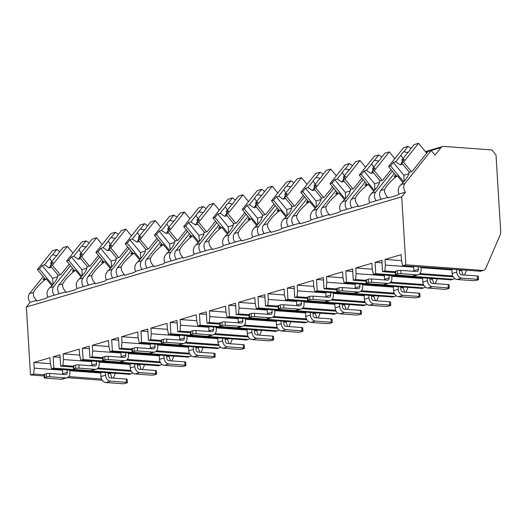 <?xml version="1.0" encoding="UTF-8"?>
<svg xmlns="http://www.w3.org/2000/svg" width="527" height="527" viewBox="0 0 527 527"><rect width="100%" height="100%" fill="white"/><g stroke="black" fill="none" stroke-linecap="round" stroke-linejoin="round"><path stroke-width="0.79" d="M496.006 154.938L500.65 230.918A9.605 7.497 -106.4 0 1 499.886 235.628L485.742 268.348A4.802 3.748 -106.4 0 1 483.648 270.318A4.802 3.748 -106.4 0 1 482.587 270.43L405.869 264.817L401.712 196.834L405.474 192.124A6.238 4.868 -106.4 0 1 404.94 183.455L431.238 150.505L435.019 155.103L441.013 147.593A4.802 3.748 -106.4 0 1 442.575 146.519A4.802 3.748 -106.4 0 1 443.642 146.407L491.882 149.938L496.006 154.938M44.136 375.975L30.507 374.974L26.35 306.991L30.105 302.287A6.238 4.868 -106.4 0 1 29.578 293.611L43.161 276.589M102.245 380.224L67.291 377.668M375.679 192.039L371.739 193.198C368.795 196.169 368.149 199.305 369.796 202.599L376.206 200.715A6.238 4.868 -106.4 0 1 375.679 192.039L392.358 171.143M381.054 198.949L380.698 199.397M51.844 285.647L46.257 278.869A18.241 5.481 -39.5 0 0 33.517 292.459C32.885 294.751 33.886 297.399 36.521 300.403L30.105 302.287M404.94 183.455L401.001 184.608C398.063 187.579 397.411 190.715 399.058 194.008L405.474 192.124M53.774 286.51L49.834 287.67C46.89 290.64 46.244 293.776 47.891 297.07L54.301 295.186A6.238 4.868 -106.4 0 1 53.774 286.51L70.453 265.608M73.655 269.501L72.278 271.227L75.519 270.279A18.241 5.481 -39.5 0 0 62.779 283.869C62.153 286.161 63.154 288.809 65.783 291.813L59.373 293.697A6.238 4.868 -106.4 0 1 58.84 285.021L72.423 268.006M83.035 277.927L79.096 279.079C76.158 282.05 75.506 285.186 77.153 288.48L83.562 286.596A6.238 4.868 -106.4 0 1 83.035 277.927L99.715 257.024M102.923 260.911L101.54 262.644L104.781 261.688A18.241 5.481 -39.5 0 0 92.041 275.278C91.415 277.577 92.416 280.226 95.044 283.23L88.635 285.107A6.238 4.868 -106.4 0 1 88.101 276.438L101.691 259.416M112.297 269.337L108.358 270.489C105.42 273.46 104.774 276.596 106.414 279.89L112.831 278.012A6.238 4.868 -106.4 0 1 112.297 269.337L128.983 248.434M132.185 252.321L130.801 254.054L134.049 253.105A18.241 5.481 -39.5 0 0 121.309 266.695C120.683 268.987 121.684 271.636 124.313 274.639L117.896 276.523A6.238 4.868 -106.4 0 1 117.369 267.848L130.953 250.826M141.565 260.746L137.626 261.906C134.681 264.877 134.036 268.006 135.683 271.3L142.092 269.422A6.238 4.868 -106.4 0 1 141.565 260.746L158.245 239.844M161.446 243.737L160.07 245.463L163.311 244.515A18.241 5.481 -39.5 0 0 150.57 258.105C149.945 260.397 150.946 263.045 153.574 266.049L147.165 267.933A6.238 4.868 -106.4 0 1 146.631 259.258L160.215 242.242M170.827 252.156L166.888 253.316C163.95 256.287 163.304 259.422 164.944 262.716L171.361 260.832A6.238 4.868 -106.4 0 1 170.827 252.156L187.507 231.261M190.715 235.147L189.331 236.88L192.579 235.925A18.241 5.481 -39.5 0 0 179.832 249.515C179.206 251.807 180.208 254.462 182.836 257.466L176.426 259.343A6.238 4.868 -106.4 0 1 175.899 250.674L189.483 233.652M200.089 243.573L196.156 244.726C193.211 247.697 192.566 250.832 194.213 254.126L200.622 252.242A6.238 4.868 -106.4 0 1 200.089 243.573L216.775 222.671M219.976 226.557L218.6 228.29L221.841 227.335A18.241 5.481 -39.5 0 0 209.1 240.925C208.475 243.224 209.476 245.872 212.104 248.876L205.688 250.76A6.238 4.868 -106.4 0 1 205.161 242.084L218.745 225.062M229.357 234.983L225.418 236.136C222.48 239.113 221.827 242.242 223.474 245.536L229.884 243.658A6.238 4.868 -106.4 0 1 229.357 234.983L246.037 214.081M249.245 217.974L247.861 219.7L251.102 218.751A18.241 5.481 -39.5 0 0 238.362 232.341C237.736 234.634 238.738 237.282 241.366 240.286L234.956 242.17A6.238 4.868 -106.4 0 1 234.423 233.494L248.006 216.472M258.619 226.393L254.679 227.552C251.741 230.523 251.096 233.659 252.736 236.952L259.152 235.068A6.238 4.868 -106.4 0 1 258.619 226.393L275.298 205.49M278.506 209.384L277.123 211.11L280.371 210.161A18.241 5.481 -39.5 0 0 267.63 223.751C266.998 226.043 267.999 228.692 270.634 231.696L264.218 233.58A6.238 4.868 -106.4 0 1 263.691 224.904L277.274 207.888M287.887 217.809L283.948 218.962C281.003 221.933 280.357 225.069 282.004 228.362L288.414 226.478A6.238 4.868 -106.4 0 1 287.887 217.809L304.566 196.907M307.768 200.794L306.391 202.526L309.632 201.571A18.241 5.481 -39.5 0 0 296.892 215.161C296.266 217.46 297.268 220.108 299.896 223.112L293.486 224.989A6.238 4.868 -106.4 0 1 292.953 216.32L306.536 199.298M317.149 209.219L313.209 210.372C310.271 213.343 309.619 216.478 311.266 219.772L317.676 217.895A6.238 4.868 -106.4 0 1 317.149 209.219L333.828 188.317M337.036 192.203L335.653 193.936L338.894 192.987A18.241 5.481 -39.5 0 0 326.154 206.577C325.528 208.87 326.529 211.518 329.158 214.522L322.748 216.406A6.238 4.868 -106.4 0 1 322.214 207.73L335.804 190.708M346.41 200.629L342.471 201.788C339.533 204.759 338.887 207.888 340.528 211.182L346.944 209.305A6.238 4.868 -106.4 0 1 346.41 200.629L363.096 179.727M366.298 183.62L364.915 185.346L368.162 184.397A18.241 5.481 -39.5 0 0 355.422 197.987C354.79 200.28 355.791 202.928 358.426 205.932L352.01 207.816A6.238 4.868 -106.4 0 1 351.483 199.14L365.066 182.125M395.56 175.03L394.183 176.762L397.424 175.807A18.241 5.481 -39.5 0 0 384.684 189.397C384.058 191.69 385.059 194.344 387.688 197.348L381.278 199.226A6.238 4.868 -106.4 0 1 380.744 190.557L394.328 173.535M36.521 300.403A18.241 5.481 -39.5 0 0 36.752 301.055L46.152 298.295A18.241 5.481 -39.5 0 0 47.891 297.07M376.206 200.715L381.278 199.226M387.688 197.348A18.241 5.481 -39.5 0 0 387.918 198L397.325 195.24A18.241 5.481 -39.5 0 0 399.058 194.008M401.712 196.834L26.35 306.991M54.301 295.186L59.373 293.697M65.783 291.813A18.241 5.481 -39.5 0 0 66.013 292.472L75.42 289.712A18.241 5.481 -39.5 0 0 77.153 288.48M83.562 286.596L88.635 285.107M95.044 283.23A18.241 5.481 -39.5 0 0 95.282 283.882L104.682 281.122A18.241 5.481 -39.5 0 0 106.414 279.89M112.831 278.012L117.896 276.523M124.313 274.639A18.241 5.481 -39.5 0 0 124.543 275.292L133.944 272.531A18.241 5.481 -39.5 0 0 135.683 271.3M142.092 269.422L147.165 267.933M153.574 266.049A18.241 5.481 -39.5 0 0 153.805 266.702L163.212 263.941A18.241 5.481 -39.5 0 0 164.944 262.716M171.361 260.832L176.426 259.343M182.836 257.466A18.241 5.481 -39.5 0 0 183.073 258.118L192.474 255.358A18.241 5.481 -39.5 0 0 194.213 254.126M200.622 252.242L205.688 250.76M212.104 248.876A18.241 5.481 -39.5 0 0 212.335 249.528L221.742 246.768A18.241 5.481 -39.5 0 0 223.474 245.536M229.884 243.658L234.956 242.17M241.366 240.286A18.241 5.481 -39.5 0 0 241.597 240.938L251.004 238.178A18.241 5.481 -39.5 0 0 252.736 236.952M259.152 235.068L264.218 233.58M270.634 231.696A18.241 5.481 -39.5 0 0 270.865 232.354L280.265 229.594A18.241 5.481 -39.5 0 0 282.004 228.362M288.414 226.478L293.486 224.989M299.896 223.112A18.241 5.481 -39.5 0 0 300.126 223.764L309.533 221.004A18.241 5.481 -39.5 0 0 311.266 219.772M317.676 217.895L322.748 216.406M329.158 214.522A18.241 5.481 -39.5 0 0 329.395 215.174L338.795 212.414A18.241 5.481 -39.5 0 0 340.528 211.182M346.944 209.305L352.01 207.816M358.426 205.932A18.241 5.481 -39.5 0 0 358.656 206.584L368.057 203.824A18.241 5.481 -39.5 0 0 369.796 202.599M431.238 150.505L428.069 151.44L412.042 171.519L408.794 172.467A18.241 5.481 -39.5 0 1 401.001 184.608M46.257 278.869L43.01 279.817L44.393 278.091M69.221 264.113L60.868 274.58L57.627 275.529A18.241 5.481 -39.5 0 1 49.834 287.67M79.096 279.079A18.241 5.481 -39.5 0 0 86.889 266.939L90.137 265.99L98.483 255.529M108.358 270.489A18.241 5.481 -39.5 0 0 116.157 258.355L119.398 257.4L127.745 246.939M137.626 261.906A18.241 5.481 -39.5 0 0 145.419 249.765L148.66 248.81L157.013 238.349M166.888 253.316A18.241 5.481 -39.5 0 0 174.681 241.175L177.928 240.226L186.275 229.765M196.156 244.726A18.241 5.481 -39.5 0 0 203.949 232.585L207.19 231.636L215.543 221.175M225.418 236.136A18.241 5.481 -39.5 0 0 233.211 224.001L236.452 223.046L244.805 212.585M254.679 227.552A18.241 5.481 -39.5 0 0 262.472 215.411L265.72 214.463L274.066 203.995M283.948 218.962A18.241 5.481 -39.5 0 0 291.741 206.821L294.982 205.873L303.335 195.412M313.209 210.372A18.241 5.481 -39.5 0 0 321.002 198.238L324.25 197.282L332.596 186.821M342.471 201.788A18.241 5.481 -39.5 0 0 350.271 189.648L353.512 188.692L361.858 178.231M371.739 193.198A18.241 5.481 -39.5 0 0 379.532 181.057L382.773 180.109L391.126 169.648M52.522 284.916L39.4 268.987L42.153 265.536L52.634 278.256L53.01 284.363M45.269 279.152L37.384 269.58L39.4 268.987M58.233 275.351L50.342 265.773L52.357 265.186L67.384 246.359L62.963 247.657L58.688 253.013A5.764 1.733 -39.5 0 1 57.693 254.633A5.764 1.733 -39.5 0 1 55.921 256.478L50.697 263.032L51.218 264.673M60.249 274.758L52.357 265.186M50.342 265.773L53.095 262.321L50.697 263.032M51.501 267.182L49.097 267.887L44.558 264.831L49.782 258.276L51.745 261.708M44.558 264.831L42.153 265.536M56.876 255.562L52.548 254.818L56.824 249.455L52.404 250.753L37.384 269.58M52.548 254.818A5.764 1.733 -39.5 0 0 50.776 256.662A5.764 1.733 -39.5 0 0 49.782 258.276M52.634 278.256L57.581 276.807M50.566 266.049L49.097 267.887M59.887 251.517L56.824 249.455M72.943 253.098L67.384 246.359M397.424 175.807L403.017 182.592M403.689 181.855L390.566 165.926L393.32 162.481L403.807 175.201L404.176 181.308M396.442 176.097L388.551 166.519L390.566 165.926M409.4 172.289L401.515 162.718L403.53 162.125L418.557 143.298L414.136 144.596L409.854 149.958A5.764 1.733 -39.5 0 1 408.86 151.572A5.764 1.733 -39.5 0 1 407.094 153.416L401.864 159.971L402.391 161.618M411.422 171.703L403.53 162.125M401.515 162.718L404.268 159.266L401.864 159.971M402.668 164.121L400.263 164.826L395.724 161.769L400.955 155.221L402.918 158.653M395.724 161.769L393.32 162.481M408.043 152.501L403.715 151.756L407.997 146.401L403.577 147.692L388.551 166.519M403.715 151.756A5.764 1.733 -39.5 0 0 401.949 153.601A5.764 1.733 -39.5 0 0 400.955 155.221M403.807 175.201L408.754 173.745M401.732 162.988L400.263 164.826M411.053 148.456L407.997 146.401M426.686 153.166L418.557 143.298M59.149 293.42L58.793 293.868M75.519 270.279L81.105 277.057M81.784 276.326L68.662 260.397L71.415 256.945L81.902 269.672L82.271 275.773M74.538 270.568L66.646 260.99L68.662 260.397M87.495 266.761L79.603 257.189L81.626 256.596L96.652 237.769L92.232 239.067L87.95 244.429A5.764 1.733 -39.5 0 1 86.955 246.043A5.764 1.733 -39.5 0 1 85.19 247.888L79.959 254.442L80.486 256.089M89.511 266.168L81.626 256.596M79.603 257.189L82.364 253.737L79.959 254.442M80.763 258.592L78.358 259.297L73.82 256.241L79.05 249.693L80.98 253.059M73.82 256.241L71.415 256.945M86.138 246.972L81.81 246.228L86.092 240.865L81.672 242.163L66.646 260.99M81.81 246.228A5.764 1.733 -39.5 0 0 80.045 248.072A5.764 1.733 -39.5 0 0 79.05 249.693M81.902 269.672L86.85 268.217M79.827 257.459L78.358 259.297M89.149 242.927L86.092 240.865M102.205 244.515L96.652 237.769M88.417 284.83L88.055 285.278M104.781 261.688L110.374 268.474M111.052 267.736L97.923 251.814L100.683 248.362L111.164 261.082L111.54 267.189M103.799 261.978L95.907 252.4L97.923 251.814M116.763 258.177L108.872 248.599L110.887 248.006L125.913 229.179L121.493 230.477L117.218 235.839A5.764 1.733 -39.5 0 1 116.223 237.453A5.764 1.733 -39.5 0 1 114.451 239.298L109.221 245.852L109.748 247.499M118.779 257.584L110.887 248.006M108.872 248.599L111.625 245.147L109.221 245.852M110.031 250.002L107.627 250.714L103.081 247.657L108.312 241.102L110.242 244.469M103.081 247.657L100.683 248.362M115.4 238.382L111.078 237.637L115.354 232.282L110.933 233.58L95.907 252.4M111.078 237.637A5.764 1.733 -39.5 0 0 109.306 239.482A5.764 1.733 -39.5 0 0 108.312 241.102M111.164 261.082L116.111 259.633M109.096 248.869L107.627 250.714M118.41 234.337L115.354 232.282M131.473 235.925L125.913 229.179M117.679 276.24L117.323 276.688M134.049 253.105L139.635 259.883M140.314 259.152L127.191 243.224L129.945 239.772L140.426 252.492L140.801 258.599M133.067 253.388L125.176 243.817L127.191 243.224M146.025 249.587L138.133 240.009L140.149 239.416L155.175 220.596L150.755 221.887L146.48 227.249A5.764 1.733 -39.5 0 1 145.485 228.87A5.764 1.733 -39.5 0 1 143.719 230.714L138.489 237.262L139.016 238.909M148.041 248.994L140.149 239.416M138.133 240.009L140.887 236.557L138.489 237.262M139.293 241.419L136.888 242.124L132.349 239.067L137.58 232.512L139.536 235.944M132.349 239.067L129.945 239.772M144.668 229.798L140.34 229.054L144.615 223.692L140.202 224.989L125.176 243.817M140.34 229.054A5.764 1.733 -39.5 0 0 138.575 230.898A5.764 1.733 -39.5 0 0 137.58 232.512M140.426 252.492L145.38 251.043M138.357 240.279L136.888 242.124M147.679 225.747L144.615 223.692M160.735 227.335L155.175 220.596M146.941 267.657L146.585 268.105M163.311 244.515L168.903 251.293M169.575 250.562L156.453 234.634L159.207 231.182L169.694 243.909L170.069 250.009M162.329 244.805L154.437 235.226L156.453 234.634M175.287 240.997L167.402 231.425L169.417 230.833L184.443 212.006L180.023 213.303L175.741 218.665A5.764 1.733 -39.5 0 1 174.747 220.279A5.764 1.733 -39.5 0 1 172.981 222.124L167.751 228.678L168.278 230.325M177.309 240.404L169.417 230.833M167.402 231.425L170.155 227.974L167.751 228.678M168.554 232.829L166.15 233.533L161.611 230.477L166.842 223.922L168.805 227.354M161.611 230.477L159.207 231.182M173.93 221.208L169.602 220.464L173.884 215.102L169.463 216.399L154.437 235.226M169.602 220.464A5.764 1.733 -39.5 0 0 167.836 222.308A5.764 1.733 -39.5 0 0 166.842 223.922M169.694 243.909L174.641 242.453M167.619 231.696L166.15 233.533M176.94 217.164L173.884 215.102M189.997 218.751L184.443 212.006M176.209 259.067L175.847 259.515M192.579 235.925L198.165 242.71M198.844 241.972L185.715 226.043L188.475 222.598L198.956 235.319L199.331 241.425M191.591 236.215L183.699 226.636L185.715 226.043M204.555 232.407L196.663 222.835L198.679 222.242L213.705 203.415L209.285 204.713L205.01 210.075A5.764 1.733 -39.5 0 1 204.015 211.689A5.764 1.733 -39.5 0 1 202.243 213.534L197.012 220.088L197.539 221.735M206.571 231.821L198.679 222.242M196.663 222.835L199.417 219.384L197.012 220.088M197.823 224.238L195.418 224.943L190.873 221.887L196.103 215.339L198.066 218.771M190.873 221.887L188.475 222.598M203.198 212.618L198.87 211.874L203.145 206.518L198.725 207.809L183.699 226.636M198.87 211.874A5.764 1.733 -39.5 0 0 197.098 213.718A5.764 1.733 -39.5 0 0 196.103 215.339M198.956 235.319L203.903 233.863M196.887 223.105L195.418 224.943M206.209 208.573L203.145 206.518M219.265 210.161L213.705 203.415M205.471 250.477L205.115 250.924M221.841 227.335L227.427 234.12M228.105 233.382L214.983 217.46L217.737 214.008L228.224 226.729L228.593 232.835M220.859 227.624L212.967 218.053L214.983 217.46M233.817 223.823L225.925 214.245L227.941 213.652L242.967 194.825L238.553 196.123L234.271 201.485A5.764 1.733 -39.5 0 1 233.277 203.106A5.764 1.733 -39.5 0 1 231.511 204.944L226.281 211.498L226.808 213.145M235.832 223.231L227.941 213.652M225.925 214.245L228.685 210.793L226.281 211.498M227.084 215.655L224.68 216.36L220.141 213.303L225.372 206.749L227.302 210.115M220.141 213.303L217.737 214.008M232.46 204.028L228.132 203.29L232.414 197.928L227.993 199.226L212.967 218.053M228.132 203.29A5.764 1.733 -39.5 0 0 226.366 205.128A5.764 1.733 -39.5 0 0 225.372 206.749M228.224 226.729L233.171 225.279M226.149 214.515L224.68 216.36M235.47 199.983L232.414 197.928M248.527 201.571L242.967 194.825M234.739 241.886L234.377 242.341M251.102 218.751L256.695 225.53M257.367 224.798L244.245 208.87L246.998 205.418L257.486 218.138L257.861 224.245M250.121 219.034L242.229 209.463L244.245 208.87M263.085 215.233L255.193 205.655L257.209 205.069L272.235 186.242L267.815 187.54L263.533 192.895A5.764 1.733 -39.5 0 1 262.538 194.516A5.764 1.733 -39.5 0 1 260.773 196.36L255.542 202.915L256.069 204.555M265.101 214.641L257.209 205.069M255.193 205.655L257.947 202.203L255.542 202.915M256.353 207.065L253.948 207.77L249.403 204.713L254.633 198.159L256.596 201.591M249.403 204.713L246.998 205.418M261.721 195.445L257.393 194.7L261.675 189.338L257.255 190.636L242.229 209.463M257.393 194.7A5.764 1.733 -39.5 0 0 255.628 196.545A5.764 1.733 -39.5 0 0 254.633 198.159M257.486 218.138L262.433 216.689M255.417 205.932L253.948 207.77M264.732 191.393L261.675 189.338M277.788 192.981L272.235 186.242M264.001 233.303L263.645 233.751M280.371 210.161L285.957 216.94M286.635 216.208L273.513 200.28L276.267 196.828L286.747 209.555L287.123 215.655M279.382 210.451L271.491 200.873L273.513 200.28M292.347 206.643L284.455 197.072L286.471 196.479L301.497 177.652L297.076 178.949L292.801 184.312A5.764 1.733 -39.5 0 1 291.806 185.926A5.764 1.733 -39.5 0 1 290.034 187.77L284.804 194.325L285.331 195.972M294.362 206.05L286.471 196.479M284.455 197.072L287.208 193.62L284.804 194.325M285.614 198.475L283.21 199.18L278.664 196.123L283.895 189.575L285.858 193.007M278.664 196.123L276.267 196.828M290.99 186.854L286.662 186.11L290.937 180.748L286.517 182.046L271.491 200.873M286.662 186.11A5.764 1.733 -39.5 0 0 284.89 187.955A5.764 1.733 -39.5 0 0 283.895 189.575M286.747 209.555L291.695 208.099M284.679 197.342L283.21 199.18M294 182.81L290.937 180.748M307.057 184.397L301.497 177.652M293.262 224.713L292.907 225.161M309.632 201.571L315.218 208.356M315.897 207.618L302.775 191.696L305.528 188.244L316.016 200.965L316.384 207.071M308.651 201.861L300.759 192.283L302.775 191.696M321.608 198.06L313.717 188.482L315.739 187.889L330.758 169.062L326.345 170.359L322.063 175.722A5.764 1.733 -39.5 0 1 321.068 177.335A5.764 1.733 -39.5 0 1 319.303 179.18L314.072 185.735L314.599 187.381M323.624 197.467L315.739 187.889M313.717 188.482L316.477 185.03L314.072 185.735M314.876 189.885L312.471 190.59L307.933 187.54L313.163 180.985L315.126 184.417M307.933 187.54L305.528 188.244M320.251 178.264L315.923 177.52L320.205 172.164L315.785 173.462L300.759 192.283M315.923 177.52A5.764 1.733 -39.5 0 0 314.158 179.364A5.764 1.733 -39.5 0 0 313.163 180.985M316.016 200.965L320.963 199.516M313.94 188.752L312.471 190.59M323.262 174.22L320.205 172.164M336.318 175.807L330.758 169.062M322.531 216.123L322.168 216.571M338.894 192.987L344.487 199.766M345.165 199.035L332.036 183.106L334.79 179.654L345.277 192.375L345.653 198.481M337.912 193.271L330.021 183.699L332.036 183.106M350.877 189.47L342.985 179.891L345.001 179.299L360.027 160.478L355.606 161.769L351.331 167.131A5.764 1.733 -39.5 0 1 350.336 168.752A5.764 1.733 -39.5 0 1 348.564 170.596L343.334 177.144L343.861 178.791M352.892 188.877L345.001 179.299M342.985 179.891L345.738 176.44L343.334 177.144M344.144 181.301L341.74 182.006L337.194 178.949L342.425 172.395L344.355 175.761M337.194 178.949L334.79 179.654M349.513 169.681L345.192 168.936L349.467 163.574L345.047 164.872L330.021 183.699M345.192 168.936A5.764 1.733 -39.5 0 0 343.42 170.781A5.764 1.733 -39.5 0 0 342.425 172.395M345.277 192.375L350.224 190.926M343.209 180.162L341.74 182.006M352.523 165.63L349.467 163.574M365.586 167.217L360.027 160.478M351.792 207.539L351.437 207.987M368.162 184.397L373.748 191.176M374.427 190.445L361.305 174.516L364.058 171.064L374.539 183.791L374.914 189.891M367.174 184.687L359.289 175.109L361.305 174.516M380.138 180.88L372.246 171.308L374.262 170.715L389.288 151.888L384.868 153.186L380.593 158.548A5.764 1.733 -39.5 0 1 379.598 160.162A5.764 1.733 -39.5 0 1 377.833 162.006L372.602 168.561L373.123 170.208M382.154 180.287L374.262 170.715M372.246 171.308L375 167.856L372.602 168.561M373.406 172.711L371.001 173.416L366.463 170.359L371.693 163.805L373.65 167.237M366.463 170.359L364.058 171.064M378.781 161.091L374.453 160.346L378.729 154.984L374.315 156.282L359.289 175.109M374.453 160.346A5.764 1.733 -39.5 0 0 372.688 162.191A5.764 1.733 -39.5 0 0 371.693 163.805M374.539 183.791L379.493 182.335M372.47 171.578L371.001 173.416M381.792 157.046L378.729 154.984M394.848 158.634L389.288 151.888M454.682 278.506A4.802 3.748 -106.4 0 1 453.523 279.158A4.802 3.748 -106.4 0 1 452.456 279.27L375.744 273.658L375.053 262.334L382.003 262.841M375.744 273.658L373.439 274.336L451.296 279.811M365.969 280.338L355.58 279.573L356.1 273.658L355.751 267.999L371.884 263.263L372.227 268.928L373.439 274.336M355.58 279.573L353.274 280.252L352.583 268.928L345.784 270.924L352.741 271.431M425.414 287.096A4.802 3.748 -106.4 0 1 424.255 287.749A4.802 3.748 -106.4 0 1 423.194 287.861L346.483 282.248L345.784 270.924M346.483 282.248L344.177 282.92L422.035 288.401M336.707 288.921L326.318 288.164L326.832 282.248L326.49 276.589L342.616 271.853L342.965 277.512L344.177 282.92M326.318 288.164L324.013 288.842L323.321 277.518L316.523 279.514L323.473 280.021M396.152 295.687A4.802 3.748 -106.4 0 1 394.993 296.339A4.802 3.748 -106.4 0 1 393.926 296.451L317.214 290.832L316.523 279.514M317.214 290.832L314.909 291.51L392.767 296.991M307.445 297.511L297.057 296.754L297.571 290.838L297.228 285.173L313.354 280.443L313.703 286.102L314.909 291.51M297.057 296.754L294.751 297.426L294.059 286.108L287.261 288.098L294.211 288.612M366.891 304.277A4.802 3.748 -106.4 0 1 365.725 304.922A4.802 3.748 -106.4 0 1 364.664 305.034L287.953 299.422L287.261 288.098M287.953 299.422L285.647 300.1L363.505 305.574M278.177 306.101L267.788 305.337L268.309 299.422L267.96 293.763L284.093 289.033L284.435 294.692L285.647 300.1M267.788 305.337L265.483 306.016L264.791 294.692L257.993 296.688L264.943 297.195M337.623 312.86A4.802 3.748 -106.4 0 1 336.463 313.512A4.802 3.748 -106.4 0 1 335.403 313.624L258.685 308.012L257.993 296.688M258.685 308.012L256.385 308.69L334.243 314.164M248.915 314.685L238.527 313.927L239.041 308.012L238.698 302.353L254.824 297.617L255.173 303.282L256.385 308.69M238.527 313.927L236.221 314.606L235.529 303.282L228.731 305.278L235.681 305.785M308.361 321.45A4.802 3.748 -106.4 0 1 307.201 322.102A4.802 3.748 -106.4 0 1 306.134 322.214L229.423 316.602L228.731 305.278M229.423 316.602L227.117 317.274L304.975 322.755M219.647 323.275L209.259 322.517L209.779 316.602L209.43 310.943L225.563 306.207L225.912 311.865L227.117 317.274M209.259 322.517L206.959 323.189L206.261 311.872L199.469 313.868L206.419 314.375M279.099 330.04A4.802 3.748 -106.4 0 1 277.933 330.692A4.802 3.748 -106.4 0 1 276.873 330.798L200.161 325.185L199.469 313.868M200.161 325.185L197.856 325.864L275.713 331.345M190.385 331.865L179.997 331.108L180.517 325.192L180.168 319.527L196.301 314.797L196.643 320.456L197.856 325.864M179.997 331.108L177.691 331.779L177 320.456L170.201 322.452L177.151 322.959M249.831 338.624A4.802 3.748 -106.4 0 1 248.672 339.276A4.802 3.748 -106.4 0 1 247.604 339.388L170.893 333.775L170.201 322.452M170.893 333.775L168.594 334.454L246.445 339.928M161.124 340.455L150.735 339.691L151.249 333.775L150.906 328.117L167.033 323.38L167.382 329.046L168.594 334.454M150.735 339.691L148.43 340.37L147.738 329.046L140.94 331.042L147.889 331.549M220.569 347.214A4.802 3.748 -106.4 0 1 219.41 347.866A4.802 3.748 -106.4 0 1 218.343 347.978L141.631 342.366L140.94 331.042M141.631 342.366L139.326 343.037L217.183 348.518M131.855 349.039L121.467 348.281L121.987 342.366L121.638 336.707L137.771 331.97L138.114 337.629L139.326 343.037M121.467 348.281L119.161 348.96L118.47 337.636L111.671 339.632L118.628 340.139M191.308 355.804A4.802 3.748 -106.4 0 1 190.142 356.456A4.802 3.748 -106.4 0 1 189.081 356.568L112.37 350.949L111.671 339.632M112.37 350.949L110.064 351.628L187.922 357.108M102.594 357.629L92.205 356.871L92.726 350.956L92.377 345.29L108.509 340.561L108.852 346.219L110.064 351.628M92.205 356.871L89.9 357.543L89.208 346.226L82.41 348.215L89.359 348.729M162.039 364.394A4.802 3.748 -106.4 0 1 160.88 365.04A4.802 3.748 -106.4 0 1 159.813 365.152L83.101 359.539L82.41 348.215M83.101 359.539L80.796 360.218L158.653 365.692M73.332 366.219L62.944 365.455L63.457 359.539L63.115 353.88L79.241 349.151L79.59 354.809L80.796 360.218M62.944 365.455L60.638 366.133L59.946 354.809L53.148 356.805L60.098 357.313M132.778 372.978A4.802 3.748 -106.4 0 1 131.612 373.63A4.802 3.748 -106.4 0 1 130.551 373.742L53.84 368.129L53.148 356.805M53.84 368.129L51.534 368.808L129.392 374.282M44.064 374.802L33.675 374.045L34.196 368.129L33.847 362.471L49.979 357.734L50.322 363.399L51.534 368.808M33.675 374.045L30.507 374.974M405.869 264.817L402.707 265.746L480.558 271.227M395.237 271.748L384.848 270.99L385.362 265.074L385.02 259.409L401.146 254.679L401.495 260.338L402.707 265.746M384.848 270.99L382.543 271.662L381.851 260.338L375.053 262.334M115.321 373.472L113.285 378.103M144.582 364.882L142.547 369.513M173.851 356.298L171.809 360.923M203.112 347.708L201.077 352.332M232.381 339.118L230.339 343.749M261.642 330.528L259.607 335.159M290.904 321.944L288.868 326.569M320.172 313.354L318.13 317.985M349.434 304.764L347.398 309.395M378.696 296.181L376.66 300.805M407.964 287.59L405.922 292.215M437.226 279L435.19 283.631M466.487 270.41L464.452 275.041M110.716 373.136L110.466 373.709L111.948 378.004M110.466 373.709L108.147 373.544M100.756 373.004L69.847 370.738M62.456 370.198L34.196 368.129M101.566 379.012L68.754 376.614M33.847 362.471L50.388 363.683M131.289 371.304L97.106 368.801M73.378 367.069L60.638 366.133M130.834 370.428L98.015 368.024M160.557 362.714L126.375 360.211M102.646 358.479L89.9 357.543M160.096 361.838L127.284 359.434M189.819 354.124L155.636 351.628M131.908 349.888L119.161 348.96M189.364 353.248L156.545 350.85M219.08 345.541L184.905 343.037M161.176 341.298L148.43 340.37M218.626 344.658L185.807 342.26M248.349 336.951L214.166 334.447M190.438 332.715L177.691 331.779M247.888 336.074L215.075 333.67M277.61 328.361L243.428 325.864M219.7 324.125L206.959 323.189M277.156 327.484L244.337 325.08M306.879 319.777L272.696 317.274M248.968 315.535L236.221 314.606M306.418 318.894L273.605 316.496M336.14 311.187L301.958 308.684M278.23 306.951L265.483 306.016M335.679 310.311L302.867 307.906M365.402 302.597L331.219 300.094M307.491 298.361L294.751 297.426M364.947 301.721L332.129 299.316M394.67 294.007L360.488 291.51M336.76 289.771L324.013 288.842M394.209 293.131L361.397 290.733M423.932 285.423L389.749 282.92M366.021 281.181L353.274 280.252M423.477 284.54L390.659 282.143M453.194 276.833L419.011 274.33M395.29 272.597L382.543 271.662M452.739 275.957L419.92 273.553M385.02 259.409L401.554 260.621M461.889 270.074L461.639 270.654L463.121 274.942M461.639 270.654L459.32 270.483M451.922 269.943L421.014 267.683M413.623 267.143L385.362 265.074M413.8 271.333A2.398 1.871 73.6 0 0 413.84 270.68L413.583 266.543M397.628 273.968L395.902 274.475A2.398 0.422 176.5 0 0 395.421 274.758A2.398 0.422 176.5 0 0 396.376 275.035L412.272 276.201L416.877 274.85L400.981 273.684A2.398 0.422 176.5 0 0 397.628 273.968L397.424 270.667A2.398 0.422 -3.5 0 1 400.783 270.384L416.679 271.543A2.398 1.871 -106.4 0 0 417.206 271.491A2.398 1.871 -106.4 0 0 418.445 269.33L418.3 266.886M416.877 274.85A5.764 4.499 73.6 0 0 418.155 274.712A5.764 4.499 73.6 0 0 421.126 269.521L420.981 267.084M477.587 279.29L461.692 278.124L457.08 279.481L472.976 280.641A2.398 0.422 176.5 0 0 476.336 280.357L478.061 279.85A2.398 0.422 176.5 0 0 478.542 279.567A2.398 0.422 176.5 0 0 477.587 279.29L477.383 275.99L461.487 274.824A2.398 1.871 -106.4 0 1 459.432 272.327L459.281 269.883M456.599 269.692L456.751 272.13A5.764 4.499 73.6 0 0 461.692 278.124M395.421 274.758L395.217 271.458A2.398 0.422 -3.5 0 1 395.698 271.174L397.424 270.667M477.383 275.99A2.398 0.422 -3.5 0 1 478.338 276.267L478.542 279.567M418.155 274.712L413.543 276.069A5.764 4.499 -106.4 0 1 412.272 276.201M457.08 279.481A5.764 4.499 -106.4 0 1 452.14 273.48L451.889 269.343M139.984 364.546L139.734 365.125L137.415 364.954M130.017 364.414L99.109 362.154M91.718 361.608L63.457 359.539M139.734 365.125L141.216 369.414M63.115 353.88L79.649 355.093M91.896 365.804A2.398 1.871 73.6 0 0 91.935 365.152L91.678 361.015M75.723 368.439L73.997 368.946A2.398 0.422 176.5 0 0 73.516 369.229A2.398 0.422 176.5 0 0 74.472 369.506L90.367 370.672L94.972 369.322L79.076 368.156A2.398 0.422 176.5 0 0 75.723 368.439L75.519 365.139A2.398 0.422 -3.5 0 1 78.879 364.855L94.774 366.015A2.398 1.871 -106.4 0 0 95.301 365.962A2.398 1.871 -106.4 0 0 96.54 363.795L96.395 361.357M94.972 369.322A5.764 4.499 73.6 0 0 96.25 369.183A5.764 4.499 73.6 0 0 99.221 363.992L99.076 361.555M155.682 373.762L139.787 372.596L135.175 373.953L151.071 375.112A2.398 0.422 176.5 0 0 154.431 374.829L156.157 374.322A2.398 0.422 176.5 0 0 156.638 374.038A2.398 0.422 176.5 0 0 155.682 373.762L155.478 370.461L139.583 369.295A2.398 1.871 -106.4 0 1 137.527 366.799L137.376 364.355M134.695 364.157L134.846 366.601A5.764 4.499 73.6 0 0 139.787 372.596M73.516 369.229L73.312 365.929A2.398 0.422 -3.5 0 1 73.793 365.646L75.519 365.139M155.478 370.461A2.398 0.422 -3.5 0 1 156.433 370.731L156.638 374.038M96.25 369.183L91.639 370.54A5.764 4.499 -106.4 0 1 90.367 370.672M135.175 373.953A5.764 4.499 -106.4 0 1 130.235 367.951L129.985 363.814M169.246 355.956L168.996 356.535L166.677 356.364M159.286 355.824L128.377 353.564M120.979 353.024L92.726 350.956M168.996 356.535L170.478 360.824M92.377 345.29L108.918 346.502M121.164 357.22A2.398 1.871 73.6 0 0 121.197 356.562L120.946 352.425M104.985 359.849L103.259 360.356A2.398 0.422 176.5 0 0 102.778 360.646A2.398 0.422 176.5 0 0 103.733 360.923L119.629 362.082L124.24 360.731L108.345 359.566A2.398 0.422 176.5 0 0 104.985 359.849L104.787 356.548A2.398 0.422 -3.5 0 1 108.14 356.265L124.036 357.425A2.398 1.871 -106.4 0 0 124.57 357.372A2.398 1.871 -106.4 0 0 125.808 355.211L125.657 352.767M124.24 360.731A5.764 4.499 73.6 0 0 125.512 360.6A5.764 4.499 73.6 0 0 128.489 355.402L128.338 352.965M184.944 365.171L169.048 364.012L164.444 365.363L180.339 366.522A2.398 0.422 176.5 0 0 183.692 366.245L185.418 365.738A2.398 0.422 176.5 0 0 185.899 365.448A2.398 0.422 176.5 0 0 184.944 365.171L184.746 361.871L168.851 360.705A2.398 1.871 -106.4 0 1 166.789 358.208L166.637 355.771M163.956 355.573L164.108 358.011A5.764 4.499 73.6 0 0 169.048 364.012M102.778 360.646L102.574 357.339A2.398 0.422 -3.5 0 1 103.055 357.056L104.787 356.548M184.746 361.871A2.398 0.422 -3.5 0 1 185.702 362.148L185.899 365.448M125.512 360.6L120.907 361.95A5.764 4.499 -106.4 0 1 119.629 362.082M164.444 365.363A5.764 4.499 -106.4 0 1 159.497 359.361L159.246 355.224M198.508 347.372L198.264 347.945L195.939 347.78M188.547 347.234L157.639 344.974M150.248 344.434L121.987 342.366M198.264 347.945L199.746 352.24M121.638 336.707L138.179 337.912M150.426 348.63A2.398 1.871 73.6 0 0 150.458 347.972L150.208 343.835M134.253 351.259L132.521 351.766A2.398 0.422 176.5 0 0 132.04 352.056A2.398 0.422 176.5 0 0 132.995 352.332L148.891 353.492L153.502 352.141L137.606 350.982A2.398 0.422 176.5 0 0 134.253 351.259L134.049 347.958A2.398 0.422 -3.5 0 1 137.402 347.675L153.298 348.841A2.398 1.871 -106.4 0 0 153.831 348.782A2.398 1.871 -106.4 0 0 155.07 346.621L154.918 344.184M153.502 352.141A5.764 4.499 73.6 0 0 154.78 352.01A5.764 4.499 73.6 0 0 157.751 346.819L157.599 344.375M214.212 356.581L198.317 355.422L193.705 356.772L209.601 357.938A2.398 0.422 176.5 0 0 212.954 357.655L214.687 357.148A2.398 0.422 176.5 0 0 215.168 356.858A2.398 0.422 176.5 0 0 214.212 356.581L214.008 353.281L198.112 352.122A2.398 1.871 -106.4 0 1 196.051 349.618L195.906 347.181M193.225 346.983L193.369 349.421A5.764 4.499 73.6 0 0 198.317 355.422M132.04 352.056L131.842 348.755A2.398 0.422 -3.5 0 1 132.323 348.466L134.049 347.958M214.008 353.281A2.398 0.422 -3.5 0 1 214.963 353.558L215.168 356.858M154.78 352.01L150.169 353.36A5.764 4.499 -106.4 0 1 148.891 353.492M193.705 356.772A5.764 4.499 -106.4 0 1 188.765 350.778L188.508 346.641M227.776 338.782L227.526 339.362L225.207 339.19M217.809 338.65L186.901 336.384M179.509 335.844L151.249 333.775M227.526 339.362L229.008 343.65M150.906 328.117L167.441 329.329M179.687 340.04A2.398 1.871 73.6 0 0 179.727 339.388L179.47 335.251M163.515 342.675L161.789 343.182A2.398 0.422 176.5 0 0 161.308 343.466A2.398 0.422 176.5 0 0 162.263 343.742L178.159 344.908L182.764 343.551L166.868 342.392A2.398 0.422 176.5 0 0 163.515 342.675L163.311 339.368A2.398 0.422 -3.5 0 1 166.67 339.092L182.566 340.251A2.398 1.871 -106.4 0 0 183.093 340.198A2.398 1.871 -106.4 0 0 184.331 338.031L184.186 335.594M182.764 343.551A5.764 4.499 73.6 0 0 184.042 343.42A5.764 4.499 73.6 0 0 187.013 338.229L186.868 335.791M243.474 347.998L227.578 346.832L222.967 348.182L238.863 349.348A2.398 0.422 176.5 0 0 242.222 349.065L243.948 348.558A2.398 0.422 176.5 0 0 244.429 348.275A2.398 0.422 176.5 0 0 243.474 347.998L243.27 344.691L227.374 343.532A2.398 1.871 -106.4 0 1 225.319 341.028L225.167 338.591M222.486 338.393L222.638 340.837A5.764 4.499 73.6 0 0 227.578 346.832M161.308 343.466L161.104 340.165A2.398 0.422 -3.5 0 1 161.585 339.875L163.311 339.368M243.27 344.691A2.398 0.422 -3.5 0 1 244.225 344.968L244.429 348.275M184.042 343.42L179.43 344.77A5.764 4.499 -106.4 0 1 178.159 344.908M222.967 348.182A5.764 4.499 -106.4 0 1 218.026 342.188L217.776 338.051M257.038 330.192L256.787 330.772L254.469 330.6M247.077 330.06L216.169 327.801M208.771 327.26L180.517 325.192M256.787 330.772L258.27 335.06M180.168 319.527L196.709 320.739M208.955 331.45A2.398 1.871 73.6 0 0 208.988 330.798L208.738 326.661M192.777 334.085L191.051 334.592A2.398 0.422 176.5 0 0 190.57 334.876A2.398 0.422 176.5 0 0 191.525 335.152L207.421 336.318L212.032 334.968L196.136 333.802A2.398 0.422 176.5 0 0 192.777 334.085L192.579 330.785A2.398 0.422 -3.5 0 1 195.932 330.501L211.828 331.661A2.398 1.871 -106.4 0 0 212.361 331.608A2.398 1.871 -106.4 0 0 213.6 329.447L213.448 327.003M212.032 334.968A5.764 4.499 73.6 0 0 213.303 334.829A5.764 4.499 73.6 0 0 216.281 329.638L216.129 327.201M272.736 339.408L256.84 338.242L252.235 339.599L268.131 340.758A2.398 0.422 176.5 0 0 271.484 340.475L273.21 339.968A2.398 0.422 176.5 0 0 273.691 339.684A2.398 0.422 176.5 0 0 272.736 339.408L272.538 336.107L256.642 334.941A2.398 1.871 -106.4 0 1 254.581 332.445L254.429 330.001M251.748 329.81L251.899 332.247A5.764 4.499 73.6 0 0 256.84 338.242M190.57 334.876L190.366 331.575A2.398 0.422 -3.5 0 1 190.846 331.292L192.579 330.785M272.538 336.107A2.398 0.422 -3.5 0 1 273.493 336.384L273.691 339.684M213.303 334.829L208.699 336.186A5.764 4.499 -106.4 0 1 207.421 336.318M252.235 339.599A5.764 4.499 -106.4 0 1 247.295 333.598L247.038 329.461M286.306 321.608L286.056 322.181L283.73 322.01M276.339 321.47L245.43 319.21M238.039 318.67L209.779 316.602M286.056 322.181L287.538 326.476M209.43 310.943L225.971 312.149M238.217 322.867A2.398 1.871 73.6 0 0 238.257 322.208L238 318.071M222.045 325.495L220.312 326.002A2.398 0.422 176.5 0 0 219.831 326.292A2.398 0.422 176.5 0 0 220.793 326.569L236.682 327.728L241.294 326.378L225.398 325.212A2.398 0.422 176.5 0 0 222.045 325.495L221.841 322.195A2.398 0.422 -3.5 0 1 225.194 321.911L241.089 323.077A2.398 1.871 -106.4 0 0 241.623 323.018A2.398 1.871 -106.4 0 0 242.861 320.857L242.716 318.413M241.294 326.378A5.764 4.499 73.6 0 0 242.572 326.246A5.764 4.499 73.6 0 0 245.542 321.055L245.398 318.611M302.004 330.818L286.108 329.658L281.497 331.009L297.393 332.175A2.398 0.422 176.5 0 0 300.746 331.891L302.478 331.384A2.398 0.422 176.5 0 0 302.959 331.094A2.398 0.422 176.5 0 0 302.004 330.818L301.8 327.517L285.904 326.351A2.398 1.871 -106.4 0 1 283.842 323.855L283.697 321.417M281.016 321.22L281.161 323.657A5.764 4.499 73.6 0 0 286.108 329.658M219.831 326.292L219.634 322.985A2.398 0.422 -3.5 0 1 220.115 322.702L221.841 322.195M301.8 327.517A2.398 0.422 -3.5 0 1 302.755 327.794L302.959 331.094M242.572 326.246L237.96 327.596A5.764 4.499 -106.4 0 1 236.682 327.728M281.497 331.009A5.764 4.499 -106.4 0 1 276.556 325.014L276.3 320.877M315.568 313.018L315.317 313.591L312.998 313.427M305.601 312.886L274.692 310.62M267.301 310.08L239.041 308.012M315.317 313.591L316.799 317.886M238.698 302.353L255.239 303.565M267.479 314.276A2.398 1.871 73.6 0 0 267.518 313.618L267.268 309.481M251.307 316.911L249.581 317.419A2.398 0.422 176.5 0 0 249.1 317.702A2.398 0.422 176.5 0 0 250.055 317.979L265.951 319.145L270.555 317.788L254.66 316.628A2.398 0.422 176.5 0 0 251.307 316.911L251.102 313.605A2.398 0.422 -3.5 0 1 254.462 313.321L270.358 314.487A2.398 1.871 -106.4 0 0 270.885 314.428A2.398 1.871 -106.4 0 0 272.13 312.267L271.978 309.83M270.555 317.788A5.764 4.499 73.6 0 0 271.833 317.656A5.764 4.499 73.6 0 0 274.811 312.465L274.659 310.028M331.266 322.234L315.37 321.068L310.765 322.419L326.654 323.585A2.398 0.422 176.5 0 0 330.014 323.301L331.74 322.794A2.398 0.422 176.5 0 0 332.221 322.504A2.398 0.422 176.5 0 0 331.266 322.234L331.061 318.927L315.166 317.768A2.398 1.871 -106.4 0 1 313.11 315.265L312.959 312.827M310.278 312.63L310.429 315.074A5.764 4.499 73.6 0 0 315.37 321.068M249.1 317.702L248.896 314.402A2.398 0.422 -3.5 0 1 249.376 314.112L251.102 313.605M331.061 318.927A2.398 0.422 -3.5 0 1 332.023 319.204L332.221 322.504M271.833 317.656L267.229 319.006A5.764 4.499 -106.4 0 1 265.951 319.145M310.765 322.419A5.764 4.499 -106.4 0 1 305.818 316.424L305.568 312.287M344.829 304.428L344.579 305.008L342.26 304.837M334.869 304.296L303.96 302.037M296.563 301.49L268.309 299.422M344.579 305.008L346.061 309.296M267.96 293.763L284.501 294.975M296.747 305.686A2.398 1.871 73.6 0 0 296.78 305.034L296.53 300.897M280.575 308.321L278.842 308.829A2.398 0.422 176.5 0 0 278.361 309.112A2.398 0.422 176.5 0 0 279.317 309.389L295.212 310.555L299.823 309.204L283.928 308.038A2.398 0.422 176.5 0 0 280.575 308.321L280.371 305.021A2.398 0.422 -3.5 0 1 283.724 304.738L299.619 305.897A2.398 1.871 -106.4 0 0 300.153 305.844A2.398 1.871 -106.4 0 0 301.391 303.677L301.24 301.24M299.823 309.204A5.764 4.499 73.6 0 0 301.095 309.066A5.764 4.499 73.6 0 0 304.072 303.875L303.921 301.437M360.527 313.644L344.638 312.478L340.027 313.835L355.923 314.994A2.398 0.422 176.5 0 0 359.276 314.711L361.008 314.204A2.398 0.422 176.5 0 0 361.489 313.921A2.398 0.422 176.5 0 0 360.527 313.644L360.33 310.344L344.434 309.178A2.398 1.871 -106.4 0 1 342.372 306.681L342.227 304.237M339.546 304.039L339.691 306.483A5.764 4.499 73.6 0 0 344.638 312.478M278.361 309.112L278.157 305.812A2.398 0.422 -3.5 0 1 278.638 305.528L280.371 305.021M360.33 310.344A2.398 0.422 -3.5 0 1 361.285 310.614L361.489 313.921M301.095 309.066L296.49 310.423A5.764 4.499 -106.4 0 1 295.212 310.555M340.027 313.835A5.764 4.499 -106.4 0 1 335.086 307.834L334.829 303.697M374.098 295.838L373.847 296.418L371.528 296.246M364.131 295.706L333.222 293.447M325.831 292.907L297.571 290.838M373.847 296.418L375.329 300.706M297.228 285.173L313.763 286.385M326.009 297.103A2.398 1.871 73.6 0 0 326.048 296.444L325.791 292.307M309.836 299.731L308.111 300.238A2.398 0.422 176.5 0 0 307.63 300.528A2.398 0.422 176.5 0 0 308.585 300.805L324.48 301.964L329.085 300.614L313.19 299.448A2.398 0.422 176.5 0 0 309.836 299.731L309.632 296.431A2.398 0.422 -3.5 0 1 312.992 296.148L328.881 297.307A2.398 1.871 -106.4 0 0 329.415 297.254A2.398 1.871 -106.4 0 0 330.653 295.094L330.508 292.65M329.085 300.614A5.764 4.499 73.6 0 0 330.363 300.482A5.764 4.499 73.6 0 0 333.334 295.285L333.189 292.847M389.796 305.054L373.9 303.895L369.289 305.245L385.184 306.404A2.398 0.422 176.5 0 0 388.544 306.128L390.27 305.62A2.398 0.422 176.5 0 0 390.751 305.331A2.398 0.422 176.5 0 0 389.796 305.054L389.591 301.754L373.696 300.588A2.398 1.871 -106.4 0 1 371.64 298.091L371.489 295.654M368.808 295.456L368.959 297.893A5.764 4.499 73.6 0 0 373.9 303.895M307.63 300.528L307.425 297.221A2.398 0.422 -3.5 0 1 307.906 296.938L309.632 296.431M389.591 301.754A2.398 0.422 -3.5 0 1 390.547 302.03L390.751 305.331M330.363 300.482L325.752 301.833A5.764 4.499 -106.4 0 1 324.48 301.964M369.289 305.245A5.764 4.499 -106.4 0 1 364.348 299.244L364.098 295.107M403.359 287.255L403.109 287.828L400.79 287.663M393.399 287.116L362.49 284.857M355.093 284.317L326.832 282.248M403.109 287.828L404.591 292.123M326.49 276.589L343.031 277.795M355.277 288.513A2.398 1.871 73.6 0 0 355.31 287.854L355.06 283.717M339.098 291.141L337.372 291.648A2.398 0.422 176.5 0 0 336.891 291.938A2.398 0.422 176.5 0 0 337.847 292.215L353.742 293.374L358.353 292.024L342.458 290.864A2.398 0.422 176.5 0 0 339.098 291.141L338.901 287.841A2.398 0.422 -3.5 0 1 342.254 287.558L358.149 288.724A2.398 1.871 -106.4 0 0 358.683 288.664A2.398 1.871 -106.4 0 0 359.921 286.504L359.77 284.066M358.353 292.024A5.764 4.499 73.6 0 0 359.625 291.892A5.764 4.499 73.6 0 0 362.602 286.701L362.451 284.257M419.057 296.464L403.162 295.304L398.557 296.655L414.453 297.821A2.398 0.422 176.5 0 0 417.806 297.538L419.532 297.03A2.398 0.422 176.5 0 0 420.012 296.741A2.398 0.422 176.5 0 0 419.057 296.464L418.86 293.164L402.964 292.004A2.398 1.871 -106.4 0 1 400.902 289.501L400.751 287.063M398.069 286.866L398.221 289.303A5.764 4.499 73.6 0 0 403.162 295.304M336.891 291.938L336.687 288.638A2.398 0.422 -3.5 0 1 337.168 288.348L338.901 287.841M418.86 293.164A2.398 0.422 -3.5 0 1 419.815 293.44L420.012 296.741M359.625 291.892L355.02 293.243A5.764 4.499 -106.4 0 1 353.742 293.374M398.557 296.655A5.764 4.499 -106.4 0 1 393.61 290.66L393.359 286.523M432.621 278.664L432.377 279.244L430.052 279.073M422.661 278.533L391.752 276.267M384.361 275.726L356.1 273.658M432.377 279.244L433.859 283.533M355.751 267.999L372.293 269.211M384.539 279.923A2.398 1.871 73.6 0 0 384.572 279.27L384.321 275.134M368.366 282.558L366.634 283.065A2.398 0.422 176.5 0 0 366.153 283.348A2.398 0.422 176.5 0 0 367.108 283.625L383.004 284.791L387.615 283.434L371.719 282.274A2.398 0.422 176.5 0 0 368.366 282.558L368.162 279.251A2.398 0.422 -3.5 0 1 371.515 278.967L387.411 280.133A2.398 1.871 -106.4 0 0 387.944 280.081A2.398 1.871 -106.4 0 0 389.183 277.913L389.031 275.476M387.615 283.434A5.764 4.499 73.6 0 0 388.893 283.302A5.764 4.499 73.6 0 0 391.864 278.111L391.713 275.674M448.325 287.88L432.43 286.714L427.819 288.065L443.714 289.231A2.398 0.422 176.5 0 0 447.067 288.948L448.8 288.44A2.398 0.422 176.5 0 0 449.281 288.157A2.398 0.422 176.5 0 0 448.325 287.88L448.121 284.573L432.226 283.414A2.398 1.871 -106.4 0 1 430.164 280.911L430.019 278.473M427.338 278.276L427.483 280.72A5.764 4.499 73.6 0 0 432.43 286.714M366.153 283.348L365.955 280.048A2.398 0.422 -3.5 0 1 366.436 279.758L368.162 279.251M448.121 284.573A2.398 0.422 -3.5 0 1 449.076 284.85L449.281 288.157M388.893 283.302L384.282 284.652A5.764 4.499 -106.4 0 1 383.004 284.791M427.819 288.065A5.764 4.499 -106.4 0 1 422.878 282.07L422.621 277.933M62.634 374.394A2.398 1.871 73.6 0 0 62.667 373.735L62.417 369.598M46.462 377.029L44.729 377.536A2.398 0.422 176.5 0 0 44.248 377.819A2.398 0.422 176.5 0 0 45.203 378.096L61.099 379.262L65.71 377.905L49.815 376.746A2.398 0.422 176.5 0 0 46.462 377.029L46.257 373.722A2.398 0.422 -3.5 0 1 49.61 373.439L65.506 374.605A2.398 1.871 -106.4 0 0 66.04 374.552A2.398 1.871 -106.4 0 0 67.278 372.385L67.127 369.947M65.71 377.905A5.764 4.499 73.6 0 0 66.988 377.773A5.764 4.499 73.6 0 0 69.959 372.582L69.808 370.145M126.414 382.352L110.525 381.186L105.914 382.536L121.809 383.702A2.398 0.422 176.5 0 0 125.162 383.419L126.895 382.912A2.398 0.422 176.5 0 0 127.376 382.622A2.398 0.422 176.5 0 0 126.414 382.352L126.216 379.045L110.321 377.885A2.398 1.871 -106.4 0 1 108.259 375.382L108.114 372.945M105.433 372.747L105.578 375.191A5.764 4.499 73.6 0 0 110.525 381.186M44.248 377.819L44.051 374.519A2.398 0.422 -3.5 0 1 44.531 374.229L46.257 373.722M126.216 379.045A2.398 0.422 -3.5 0 1 127.172 379.321L127.376 382.622M66.988 377.773L62.377 379.124A5.764 4.499 -106.4 0 1 61.099 379.262M105.914 382.536A5.764 4.499 -106.4 0 1 100.973 376.541L100.716 372.405M441.013 147.593L425.776 152.066M33.517 292.459L29.578 293.611M62.779 283.869L58.84 285.021M92.041 275.278L88.101 276.438M121.309 266.695L117.369 267.848M150.57 258.105L146.631 259.258M179.832 249.515L175.899 250.674M209.1 240.925L205.161 242.084M238.362 232.341L234.423 233.494M267.63 223.751L263.691 224.904M296.892 215.161L292.953 216.32M326.154 206.577L322.214 207.73M355.422 197.987L351.483 199.14M384.684 189.397L380.744 190.557M482.587 270.43L479.418 271.359M130.551 373.742L128.245 374.42M159.813 365.152L157.514 365.83M189.081 356.568L186.775 357.24M218.343 347.978L216.037 348.65M247.604 339.388L245.305 340.067M276.873 330.798L274.567 331.476M306.134 322.214L303.829 322.886M335.403 313.624L333.097 314.303M364.664 305.034L362.359 305.713M393.926 296.451L391.627 297.123M423.194 287.861L420.889 288.532M452.456 279.27L450.15 279.949M418.445 269.33L413.84 270.68M400.981 273.684L400.783 270.384M395.902 274.475L395.698 271.174M456.751 272.13L452.14 273.48M96.54 363.795L91.935 365.152M79.076 368.156L78.879 364.855M73.997 368.946L73.793 365.646M134.846 366.601L130.235 367.951M125.808 355.211L121.197 356.562M108.345 359.566L108.14 356.265M103.259 360.356L103.055 357.056M164.108 358.011L159.497 359.361M155.07 346.621L150.458 347.972M137.606 350.982L137.402 347.675M132.521 351.766L132.323 348.466M193.369 349.421L188.765 350.778M184.331 338.031L179.727 339.388M166.868 342.392L166.67 339.092M161.789 343.182L161.585 339.875M222.638 340.837L218.026 342.188M213.6 329.447L208.988 330.798M196.136 333.802L195.932 330.501M191.051 334.592L190.846 331.292M251.899 332.247L247.295 333.598M242.861 320.857L238.257 322.208M225.398 325.212L225.194 321.911M220.312 326.002L220.115 322.702M281.161 323.657L276.556 325.014M272.13 312.267L267.518 313.618M254.66 316.628L254.462 313.321M249.581 317.419L249.376 314.112M310.429 315.074L305.818 316.424M301.391 303.677L296.78 305.034M283.928 308.038L283.724 304.738M278.842 308.829L278.638 305.528M339.691 306.483L335.086 307.834M330.653 295.094L326.048 296.444M313.19 299.448L312.992 296.148M308.111 300.238L307.906 296.938M368.959 297.893L364.348 299.244M359.921 286.504L355.31 287.854M342.458 290.864L342.254 287.558M337.372 291.648L337.168 288.348M398.221 289.303L393.61 290.66M389.183 277.913L384.572 279.27M371.719 282.274L371.515 278.967M366.634 283.065L366.436 279.758M427.483 280.72L422.878 282.07M67.278 372.385L62.667 373.735M49.815 376.746L49.61 373.439M44.729 377.536L44.531 374.229M105.578 375.191L100.973 376.541M442.575 146.519L425.368 151.572M483.648 270.318L480.426 271.267M131.612 373.63L129.26 374.322M160.88 365.04L158.522 365.731M190.142 356.456L187.783 357.148M219.41 347.866L217.052 348.558M248.672 339.276L246.313 339.968M277.933 330.692L275.581 331.384M307.201 322.102L304.843 322.794M336.463 313.512L334.105 314.204M365.725 304.922L363.373 305.614M394.993 296.339L392.635 297.03M424.255 287.749L421.896 288.44M453.523 279.158L451.165 279.85"/></g></svg>
